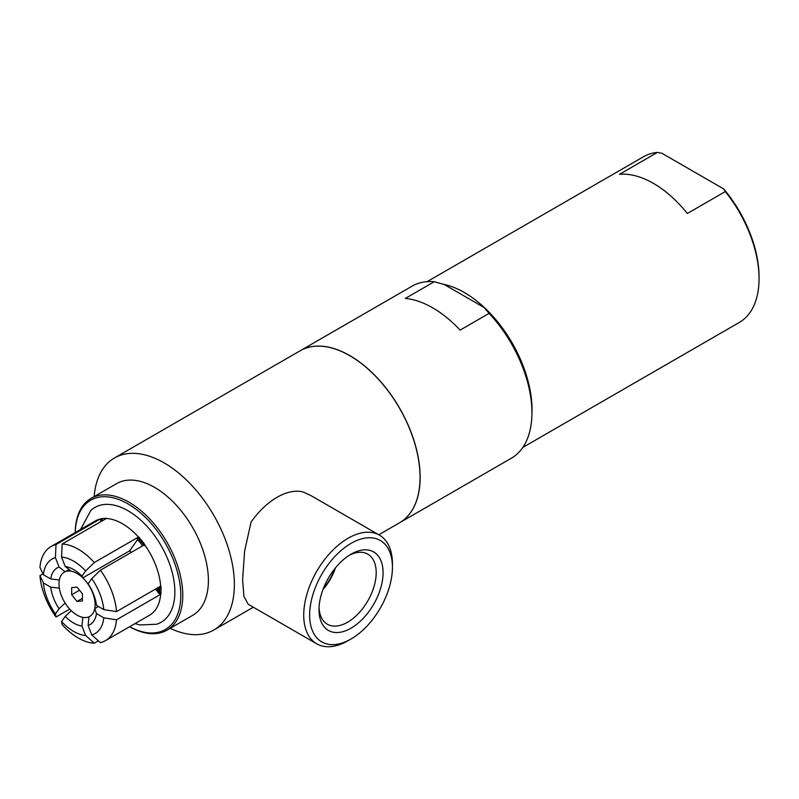 <?xml version="1.0" encoding="UTF-8"?>
<svg xmlns="http://www.w3.org/2000/svg" width="799" height="799" viewBox="0 0 799 799"><rect width="100%" height="100%" fill="white"/><g stroke="black" fill="none" stroke-linecap="round" stroke-linejoin="round"><path stroke-width="1.2" d="M661.981 153.308L723.724 188.954L725.302 191.57L687.35 213.483A95.7 55.251 -120 0 0 619.495 174.312L657.447 152.399L661.981 153.308M522.836 447.42L739.225 322.486A95.7 55.251 -120 0 0 759.05 278.671L759.05 276.963A93.613 54.052 -120 0 0 723.724 188.954M531.914 414.102A95.7 55.251 -120 0 0 532.024 409.747A95.7 55.251 -120 0 0 443.525 284.294M759.05 278.671A95.7 55.251 -120 0 0 725.302 191.57M657.447 152.399A95.7 55.251 -120 0 0 643.525 156.724L427.135 281.647M434.276 281.717L444.304 284.544L484.204 307.575L489.098 313.368L460.124 330.097A99.326 57.348 -120 0 0 405.303 298.446L434.276 281.717A99.326 57.348 -120 0 0 412.024 286.192L300.244 350.731A99.326 57.348 -120 0 0 300.194 350.751M399.52 522.796A99.326 57.348 -120 0 0 399.57 522.766L511.36 458.227A99.326 57.348 -120 0 0 531.924 412.763L531.924 409.797A95.7 55.251 -120 0 0 484.204 307.575M399.57 522.766A99.326 57.348 -120 0 0 420.144 477.303A99.326 57.348 -120 0 0 376.778 377.338A99.326 57.348 -120 0 0 300.244 350.731M531.924 412.763A99.326 57.348 -120 0 0 489.098 313.368M378.796 534.771L399.47 522.826A99.326 57.348 -120 0 0 420.044 477.353A99.326 57.348 -120 0 0 376.689 377.398A99.326 57.348 -120 0 0 300.144 350.781L114.467 457.987A99.326 57.348 -120 0 0 94.152 496.588M170.197 628.314A99.326 57.348 -120 0 0 213.792 630.031A99.326 57.348 -120 0 0 234.367 584.558A99.326 57.348 -120 0 0 191.011 484.594A99.326 57.348 -120 0 0 114.467 457.987M316.714 643.804L248.199 604.254L243.935 596.434L242.606 579.804L244.574 551.38L251.026 522.117A62.731 36.225 120 0 1 303.191 492.004L310.941 495.59L379.445 535.15A62.731 36.225 120 0 0 316.714 571.365A62.731 36.225 120 0 0 316.714 643.804A62.731 36.225 120 0 0 348.084 640.698L351.041 638.99A58.557 33.808 120 0 0 392.439 567.28A58.557 33.808 120 0 0 351.041 543.37A58.557 33.808 120 0 0 309.632 615.09A58.557 33.808 120 0 0 351.041 638.99M392.439 567.28L392.439 563.864A62.731 36.225 120 0 0 379.445 535.15M383.081 572.683A45.303 26.157 -60 0 1 351.041 628.174A45.303 26.157 -60 0 1 319.001 609.677A45.303 26.157 -60 0 1 351.041 554.186A45.303 26.157 -60 0 1 383.081 572.683M319.051 607.61A40.449 23.351 120 0 0 326.931 623.959A40.449 23.351 120 0 0 358.252 613.692A40.449 23.351 120 0 0 376.199 572.683A40.449 23.351 120 0 0 367.37 553.917A40.449 23.351 120 0 0 349.273 555.265M322.976 589.532A38.821 22.412 120 0 0 335.58 567.699M334.801 568.658A38.132 22.012 -60 0 1 323.415 588.384M129.588 626.726A76.045 43.905 -120 0 0 167.021 630.151L192.649 615.35A76.045 43.905 -120 0 0 208.399 580.543A76.045 43.905 -120 0 0 175.201 504.009A76.045 43.905 -120 0 0 116.604 483.635L90.966 498.436A76.045 43.905 -120 0 0 75.226 532.553M167.021 630.151A76.045 43.905 -120 0 0 182.771 595.335A76.045 43.905 -120 0 0 149.573 518.801A76.045 43.905 -120 0 0 90.966 498.436M129.618 626.716A74.657 43.106 -120 0 0 180.794 595.335A74.657 43.106 -120 0 0 128.809 504.379A74.657 43.106 -120 0 0 75.246 532.543M134.971 623.62L140.075 624.938L156.584 624.249A66.267 38.262 -120 0 0 172.374 573.053A66.267 38.262 -120 0 0 128.01 510.751A66.267 38.262 -120 0 0 90.866 510.421L80.599 529.447M102.132 520.918L100.384 518.931A54.372 31.391 60 0 1 106.527 518.381M144.229 544.908A50.727 29.283 -120 0 0 138.636 538.037L138.666 536.928A54.372 31.391 60 0 1 144.809 544.578L144.789 545.687M138.137 537.497L138.607 538.007L139.086 537.407M160.639 585.747L160.879 585.987A54.372 31.391 60 0 1 160.879 594.186L159.56 591.959A50.727 29.283 -120 0 0 159.72 586.656M102.602 520.648L101.823 518.641M160.979 592.768L159.56 591.959M77.044 601.447L71.67 594.766L71.67 587.605L77.044 587.115L82.417 593.807L82.417 600.968L77.044 601.447L82.417 598.341M71.67 594.766L79.54 590.221M88.969 616.808L88.11 625.507A32.759 18.916 -120 0 0 96.489 613.592L94.741 608.598A25.528 14.732 -120 0 0 94.741 600.399A25.528 14.732 -120 0 0 88.969 585.517A25.528 14.732 -120 0 0 82.816 577.877A25.528 14.732 -120 0 0 71.271 571.205A25.528 14.732 -120 0 0 65.119 571.754A25.528 14.732 -120 0 0 59.346 579.964A25.528 14.732 -120 0 0 59.346 588.164A25.528 14.732 -120 0 0 65.119 603.045A25.528 14.732 -120 0 0 71.271 610.696A25.528 14.732 -120 0 0 82.816 617.357A25.528 14.732 -120 0 0 88.969 616.808A25.528 14.732 -120 0 0 94.741 608.598L98.387 606.491M88.11 625.507L91.765 634.925L100.444 642.656A54.372 31.391 -120 0 0 105.418 640.688A54.372 31.391 -120 0 0 116.514 619.794L103.8 617.807L96.489 613.592M98.397 640.838L94.302 643.205L85.623 635.475L81.967 626.046L82.816 617.357M71.271 610.696L65.218 616.379L61.563 621.582L62.162 624.648A54.372 31.391 -120 0 0 94.302 643.205M69.713 609.098L56.02 617.008L55.421 613.942L59.076 608.738L65.119 603.045M59.346 588.164L50.697 587.155L43.386 582.94L39.95 575.59L42.976 573.852M69.064 569.477L65.119 571.754L59.076 567.05L55.421 557.632L56.02 544.538A54.372 31.391 -120 0 0 51.046 546.516A54.372 31.391 -120 0 0 39.95 567.4L43.386 574.741L50.697 578.965L59.346 579.964M56.02 544.538L100.175 519.05L101.123 521.497M131.196 552.439A25.528 14.732 -120 0 0 129.638 550.841L82.816 577.877L81.967 576.169L85.623 570.965L94.302 562.546L138.457 537.048A54.372 31.391 -120 0 0 106.317 518.501L62.162 543.989L61.563 557.083L65.218 566.501L71.271 571.205M129.638 550.841L137.538 539.615A47.61 27.486 60 0 1 142.641 545.827M137.338 538.636L137.538 539.615L137.338 538.636L138.457 537.048M94.741 600.399L96.489 605.392L103.8 609.617L116.514 611.605L160.669 586.106A54.372 31.391 -120 0 0 144.599 544.698L100.444 570.186L91.765 578.616L88.11 583.819L88.969 585.517M96.489 605.392A32.759 18.916 -120 0 0 88.11 583.819M81.967 576.169A32.759 18.916 -120 0 0 65.218 566.501M59.076 567.05A32.759 18.916 -120 0 0 50.697 578.965M50.697 587.155A32.759 18.916 -120 0 0 59.076 608.738M65.218 616.379A32.759 18.916 -120 0 0 81.967 626.046M103.8 609.617A43.006 24.829 -120 0 0 91.765 578.616M85.623 570.965A43.006 24.829 -120 0 0 61.563 557.083M55.421 557.632A43.006 24.829 -120 0 0 43.386 574.741M43.386 582.94A43.006 24.829 -120 0 0 55.421 613.942M61.563 621.582A43.006 24.829 -120 0 0 85.623 635.475M91.765 634.925A43.006 24.829 -120 0 0 103.8 617.807M116.514 611.605A54.372 31.391 -120 0 0 100.444 570.186M94.302 562.546A54.372 31.391 -120 0 0 62.162 543.989M39.95 575.59A54.372 31.391 -120 0 0 56.02 617.008M100.175 519.05A54.372 31.391 -120 0 0 95.201 521.018L51.046 546.516M105.418 640.688L149.573 615.19A54.372 31.391 -120 0 0 160.669 594.306L116.514 619.794M157.513 587.924A47.61 27.486 60 0 1 157.343 590.681L157.213 591.17M155.046 589.352L157.343 590.681L158.442 593.018L160.669 594.306M143.84 545.138A47.051 27.166 -120 0 0 137.808 537.977M157.982 592.698A47.051 27.166 -120 0 0 158.582 587.315M253.323 607.21L213.792 630.031M159.191 593.447L159.67 586.686"/></g></svg>
